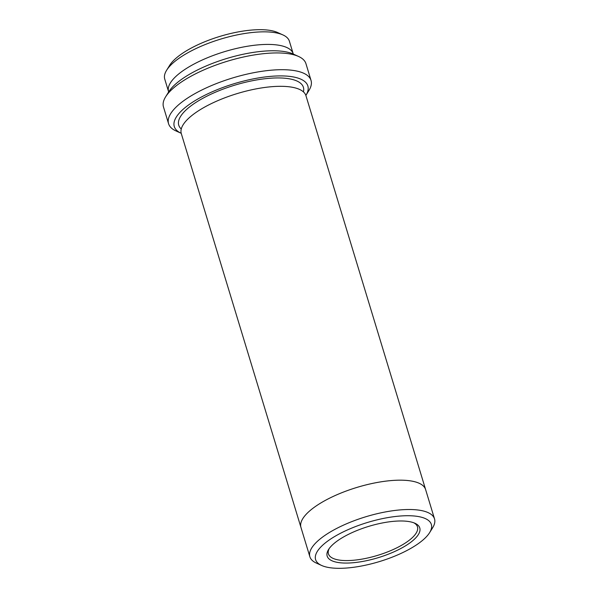 <?xml version="1.0" encoding="UTF-8"?>
<svg xmlns="http://www.w3.org/2000/svg" width="598" height="598" viewBox="0 0 598 598"><rect width="100%" height="100%" fill="white"/><g stroke="black" fill="none" stroke-linecap="round" stroke-linejoin="round"><path stroke-width="0.9" d="M168.569 91.673L164.749 79.108A65.137 22.014 -16.9 0 1 166.61 70.272L169.653 65.361A60.488 20.444 -16.9 0 1 219.855 36.418A60.488 20.444 -16.9 0 1 277.674 32.546L282.944 34.931A65.137 22.014 -16.9 0 1 289.395 41.232L293.214 53.805A65.137 22.014 163.1 0 0 198.342 61.848A65.137 22.014 163.1 0 0 168.569 91.673A65.137 22.014 163.1 0 0 168.651 91.943A69.794 23.591 -16.9 0 1 226.582 58.544A69.794 23.591 -16.9 0 1 293.297 54.074A65.137 22.014 163.1 0 0 293.214 53.805M206.198 94.589A69.794 23.591 163.1 0 0 181.216 133.302L175.947 130.917A74.451 25.168 163.1 0 1 168.569 123.711A74.451 25.168 163.1 0 1 202.602 89.625A74.451 25.168 163.1 0 1 311.035 80.424A74.451 25.168 163.1 0 1 308.912 90.522L305.862 95.433A69.794 23.591 163.1 0 0 281.419 75.909A69.794 23.591 163.1 0 0 206.198 94.589M166.61 70.272A65.137 22.014 -16.9 0 1 220.669 39.102A65.137 22.014 -16.9 0 1 282.944 34.931M349.292 533.932A48.393 16.355 163.1 0 0 328.549 549.532A48.393 16.355 163.1 0 0 378.228 557.672A48.393 16.355 163.1 0 0 414.975 523.272A48.393 16.355 163.1 0 0 349.292 533.932M343.245 531.906A60.488 20.444 163.1 0 0 321.597 565.454A60.488 20.444 163.1 0 0 379.416 561.582A60.488 20.444 163.1 0 0 429.618 532.639A60.488 20.444 163.1 0 0 408.434 515.723A60.488 20.444 163.1 0 0 343.245 531.906M168.569 123.711L163.478 106.952A74.451 25.168 -16.9 0 1 165.601 96.861A74.451 25.168 -16.9 0 1 227.397 61.228A74.451 25.168 -16.9 0 1 298.566 56.466A74.451 25.168 -16.9 0 1 305.944 63.665L311.035 80.424M429.618 532.639L432.66 527.728A65.137 22.014 163.1 0 0 434.522 518.892A65.137 22.014 163.1 0 0 339.649 526.943A65.137 22.014 163.1 0 0 309.876 556.768A65.137 22.014 163.1 0 0 316.327 563.069L321.597 565.454M301.041 527.69A65.145 22.021 -16.9 0 1 300.958 527.436A65.137 22.014 -16.9 0 1 356.886 487.437A65.137 22.014 -16.9 0 1 425.612 489.568A65.145 22.021 -16.9 0 1 425.686 489.814M425.619 489.56A65.145 22.021 -16.9 0 0 356.886 487.43A65.145 22.021 -16.9 0 0 300.958 527.436L181.291 133.578A65.145 22.021 -16.9 0 1 237.219 93.572A65.145 22.021 -16.9 0 1 305.952 95.702L434.522 518.892M329.221 548.53A46.532 15.727 163.1 0 0 328.444 553.875A46.532 15.727 163.1 0 0 396.212 548.127A46.532 15.727 163.1 0 0 417.479 526.816A46.532 15.727 163.1 0 0 413.861 522.816M181.269 129.011A65.145 22.021 -16.9 0 1 234.678 85.193A65.145 22.021 -16.9 0 1 303.433 91.89M300.958 527.436L309.876 556.768M168.651 91.95L165.601 96.861M293.297 54.074L298.566 56.466"/></g></svg>
